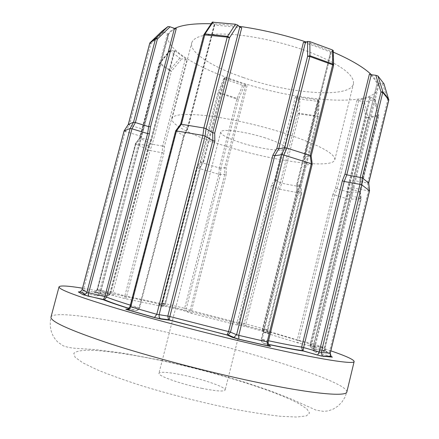 <?xml version="1.0" encoding="UTF-8"?>
<svg xmlns="http://www.w3.org/2000/svg" width="439" height="439" viewBox="0 0 439 439"><rect width="100%" height="100%" fill="white"/><g stroke="black" fill="none" stroke-linecap="round" stroke-linejoin="round"><path stroke-width="0.33" stroke-dasharray="2.19 1.65" d="M243.371 77.544C212.542 67.129 189.116 52.51 191.711 42.912C193.923 36.146 206.577 33.265 229.679 34.258C252.227 35.641 282.2 42.117 306.62 50.984C339.062 63.567 354.674 74.515 353.455 83.838C350.026 98.764 289.504 93.776 243.371 77.544M225.838 146.22C194.609 136.611 170.283 124.802 172.006 118.552C173.592 114.184 185.807 113.306 208.657 115.923C230.996 118.749 261.095 125.647 285.915 133.681C318.955 144.897 335.253 153.584 334.814 159.747C332.647 169.492 272.63 161.02 225.838 146.22M298.207 98.468L297.62 113.443L299.332 113.317L299.903 99.082L295.387 96.75L318.423 99.944L317.704 100.048L319.131 101.519L299.903 99.082M279.533 189.182L300.858 193.297L267.044 329.777L245.884 323.944L279.489 189.171L281.893 183.282L280.296 182.8L297.62 113.443L299.239 113.986L299.332 113.317L317.606 116.017L318.297 116.505L319.043 101.371M179.787 58.135L169.915 70.02L171.391 71.25L181.762 58.771L179.787 58.135L169.706 50.518L174.14 50.902L174.749 50.617L187.019 59.77L181.762 58.771M318.308 101.65L317.507 116.692L300.139 186.74L300.989 186.734L318.368 116.626L300.989 186.734L301.708 193.297L300.913 186.701M300.183 186.745L300.907 193.303L301.714 193.303L267.839 330.04L267.044 329.777L267.384 332.499L269.491 333.294L264.701 332.669L298.218 343.002L315.641 347.315L326.748 351.425C327.675 351.798 327.044 351.738 324.849 351.244L312.173 348.237L311.01 346.881L310.878 344.802L324.267 347.935L360.496 198.571L346.772 194.126L347.803 187.623L369.825 97.014L375.087 99.285L364.458 102.029L357.039 100.174C362.202 99.472 366.499 98.385 369.923 96.915M150.5 143.668L152.3 144.206L171.391 71.25L169.586 70.646L150.5 143.668L148.267 149.984L150.023 150.511L152.256 144.195M136.035 143.641L135.448 143.564L139.635 137.994L140.211 138.087L136.035 143.641L97.606 289.883L109.816 293.301C109.273 294.81 108.307 295.579 106.929 295.612L95.296 292.396C93.337 291.825 92.975 291.633 94.209 291.814L108.065 294.125L124.632 298.52L161.815 306.318L158.589 304.896L161.3 305.335L183.266 310.516L191.602 313.331L236.149 324.739L246.274 326.649L267.384 332.499M280.318 182.805L277.914 188.699L279.489 189.171M277.914 188.699L244.205 323.548L238.684 322.731C238.13 324.3 237.285 324.97 236.149 324.739L237.153 322.374L191.552 310.702L191.602 313.331C190.378 312.958 189.884 311.948 190.125 310.302L186.218 308.71L220.433 174.59L226.315 174.173L226.162 167.819L247.195 85.254L242.663 85.424L223.747 78.746L225.196 78.032L224.499 77.56L247.195 85.254M148.267 149.984L111.029 292.061L97.244 289.696L135.629 143.794L148.239 149.979M202.308 388.427C181.137 384.196 157.299 375.729 158.951 373.265C160.454 371.553 168.351 372.14 182.635 375.027C202.862 379.153 226.332 387.297 225.158 390.013C224.044 391.72 216.427 391.193 202.308 388.427M265.436 137.956C245.324 131.404 220.663 128.336 220.691 132.112C221.015 134.932 227.978 138.537 241.582 142.933C260.876 149.112 285.076 152.349 285.542 148.525C285.52 145.924 278.814 142.401 265.436 137.956M330.83 350.832C294.295 338.293 226.798 319.943 167.907 306.043C133.028 297.801 104.564 291.847 82.505 288.187M306.318 42.012L318.182 46.128L333.3 52.131M371.432 74.756C376.755 80.046 378.928 84.623 377.963 88.486C372.815 108.126 294.701 101.25 235.842 80.705C196.068 67.359 164.592 48.224 167.95 35.345C168.647 32.64 170.886 30.34 174.678 28.442M333.261 50.617L330.616 51.851L331.313 52.444L317.918 47.187L303.464 42.237M331.313 52.444L305.319 157.206L305.27 165.316L304.496 165.119L312.047 164.235L268.064 342.014L261.419 339.309L304.639 165.075L304.666 156.932L330.786 51.698M383.949 83.756L377.035 83.586C375.795 80.677 373.254 77.516 369.408 74.109M377.035 83.586L353.439 180.478L352.029 187.766L368.409 190.806L329.195 352.852L313.973 348.604L378.144 83.344M357.039 100.174L335.484 188.199L332.899 194.444L347.254 198.823L312.008 343.485L298.975 340.423L298.218 343.002C297.285 342.716 296.962 341.701 297.247 339.956L263.032 329.519C262.802 331.204 263.362 332.257 264.701 332.669L263.85 332.312C262.807 331.824 262.324 330.819 262.401 329.305L263.85 332.312M317.776 100.185L296.901 184.248L296.951 190.504L262.5 329.305L267.741 330.04L301.62 193.27L296.874 190.422L297.582 190.257L297.554 183.996L318.423 99.944M295.387 96.75L274.627 179.683L271.5 185.258L277.898 188.693M211.181 23.766C219.659 24.046 228.933 24.88 239.008 26.28M224.499 77.56L203.098 160.877L200.03 166.332L200.694 166.858L196.524 167.484L197.347 167.89L201.013 162.463L218.852 93.057L236.89 99.038L219.291 167.945L201.013 162.463M185.313 59.216L162.66 146.077L162.156 152.75L124.863 295.842L112.905 292.506L150.067 150.522L163.923 153.063L164.444 146.396L187.019 59.77M174.749 50.617L151.428 139.684L149.128 145.825L136.079 143.652M140.392 136.068L99.005 293.493L83.394 289.828L125.247 131.475L141.567 136.397L168.527 34.319L161.92 31.235M176.264 28.612C172.417 30.17 169.833 32.08 168.516 34.346M127.48 309.286L134.982 310.357C137.094 310.746 138.554 309.95 139.361 307.98L130.235 306.625L175.847 131.129L184.199 135.865L183.601 135.722L187.239 128.55L214.078 24.935L214.781 24.743L212.267 22.159M241.735 27.772L214.078 24.935M362.416 101.711L366.142 117.756L348.034 192.057L347.304 198.834L349.076 199.174L361.045 198.955L324.904 348.006L313.841 343.989L349.098 199.174L349.856 192.397L367.997 118.025L378.544 115.858L360.057 192.046L349.883 192.403M348.034 192.057L337.185 188.732L358.795 100.443M370.532 97.496L348.412 188.227L359.503 191.645L378.039 115.292L374.237 98.802M360.496 198.571L359.503 191.645M360.057 192.046L359.552 191.656M360.079 192.046L361.045 198.955M361.067 198.955L360.54 198.576M348.412 188.227L347.803 187.623M349.856 192.397L348.078 192.062M335.484 188.199L337.185 188.732L334.589 194.982M374.939 99.466L378.736 115.095L378.039 115.292L378.736 115.748L360.243 191.936M375.087 99.285L378.736 115.095L378.544 115.858L378.55 115.122L368.003 117.306L367.997 118.025L366.142 117.756L368.003 117.306L364.458 102.029M214.622 24.447L187.667 128.539L183.99 135.722L139.602 307.991L139.015 307.766L183.601 135.722M197.391 167.912L218.841 174.283L184.638 308.277L162.628 303.058L197.347 167.89M382.594 83.904L387.67 100.141L367.591 183.03L353.411 180.467L352.029 187.766L312.952 348.259L314.884 347.699C314.977 347.095 313.391 346.097 310.132 344.697L346.87 194.011M333.031 50.82L333.399 65.587L310.988 156.075L304.518 156.975L304.496 165.119L261.298 339.237L268.52 340.757M214.781 24.743L187.865 128.682L180.775 124.5L203.987 35.098L212.481 22.548M167.462 33.605L142.379 129.017L129.428 125.049L150.84 43.977L163.171 32.107M150.473 143.657L139.8 138.252L159.417 63.611L169.822 50.792M170.524 50.463L159.917 63.293L140.255 138.098L150.807 139.975L174.14 50.902M162.66 146.077L152.3 144.206M200.969 162.446L200.146 162.029L203.718 161.442L225.125 78.104M245.719 85.084L224.653 167.736L220.888 168.247L238.492 99.274L244.347 85.621M300.139 186.74L281.937 183.293L299.239 113.986L318.368 116.626L319.131 101.519M280.296 182.8L276.087 180.33L296.868 97.282M296.874 190.422L296.824 184.166L300.896 186.696M367.591 183.03L368.409 190.806M310.988 156.075L312.047 164.235M175.847 131.129L180.775 124.5M125.247 131.475L129.428 125.049M220.433 174.59L220.888 168.247M219.291 167.945L220.872 168.241M219.341 167.956L218.841 174.283M368.469 190.811L369.468 190.822M187.239 128.55L187.859 128.693L184.193 135.865L139.602 307.991C139.811 309.391 136.139 310.944 135.629 310.428L135.64 310.428C137.286 310.351 138.411 309.468 139.015 307.766L130.361 305.143M141.567 136.397L100.229 293.713L98.737 295.601L96.399 295.881C96.136 294.783 99.505 294.673 106.518 295.562C108.351 295.886 109.618 295.206 110.315 293.515C103.889 292.637 100.498 292.583 100.141 293.362L143.553 129.368L142.379 129.017L140.381 136.068M124.111 130.926L125.197 131.453M218.885 174.294L220.416 174.585M368.678 183.03L367.646 183.041M353.439 180.478L377.024 83.503M305.319 157.206L304.523 156.986M128.287 124.478L129.373 125.027M162.666 146.077L164.444 146.396M169.706 50.518L159.242 63.375L159.917 63.293L159.752 62.969L169.915 70.02L169.586 70.646L159.242 63.375L139.618 138.022M151.428 139.684L150.813 139.975M226.315 174.173L191.552 310.702L190.125 310.302L224.828 174.091L224.647 167.736L226.162 167.819M223.835 78.674L218.013 92.558L200.151 162.029L196.524 167.484L161.684 302.883L165.289 304.425L163.045 306.378L161.815 306.318C163.067 306.565 163.983 305.901 164.565 304.32L126.624 296.265C126.075 297.922 125.411 298.674 124.632 298.52L124.863 295.842L126.624 296.265L163.923 153.063M203.098 160.877L203.784 161.393L200.634 166.88M296.824 184.166L297.554 183.996M274.627 179.683L276.087 180.33M388.822 100.01L387.67 100.141L388.8 99.291M204.014 34.346L203.817 34.807M150.105 42.638L150.84 43.977L149.737 43.34M331.291 356.567L315.46 352.089C314.187 351.705 313.687 350.541 313.973 348.604L312.952 348.259C312.925 349.883 313.122 350.739 313.534 350.827L315.46 352.089C318.385 351.793 317.402 350.558 312.519 348.379C310.735 347.77 309.939 346.547 310.132 344.697L310.878 344.802L347.49 194.598L348.418 188.227M377.963 88.486L314.543 349.23L313.534 350.827L312.98 348.248L352.051 187.771M268.399 344.456L263.658 343.331C262.33 342.508 261.814 341.185 262.105 339.363L305.27 165.316M269.069 345.586L264.185 343.55C262.11 342.864 261.189 341.449 261.419 339.309L261.298 339.237C260.782 341.756 263.416 343.485 263.669 343.336L263.669 343.336M128.814 308.463L135.629 310.428M167.95 35.345L100.229 293.713L99.005 293.493C98.369 295.31 97.496 296.106 96.399 295.881L79.475 291.984M246.274 326.649L245.884 323.944L244.205 323.548C243.678 325.058 242.69 325.7 241.247 325.464M113.685 295.447C112.828 295.134 112.571 294.157 112.905 292.506L111.029 292.061C110.463 293.658 109.476 294.344 108.065 294.125M161.552 360.666C213.793 371.806 273.096 389.914 298.641 403.523L306.768 408.802L309.561 413.033L306.362 415.887L296.748 417.05L280.719 416.298C266.994 414.817 250.817 412.309 232.182 408.78C202.083 402.585 172.373 395.051 143.043 386.183C125.049 380.421 109.723 374.944 97.063 369.737L82.79 362.812L75.08 357.253L73.801 353.274C75.925 351.409 80.732 350.382 88.228 350.19C105.097 350.465 131.832 354.421 161.552 360.666M346.87 391.873C347.172 381.332 243.908 349.411 161.475 331.077C104.992 318.286 53.234 310.505 51.001 317.007C48.948 327.176 51.242 335.561 57.882 342.157L63.101 345.745C67.205 347.348 72.32 348.27 78.438 348.5L95.087 349.576L122.964 353.137L161.135 360.32L189.494 366.856L217.909 374.308L245.072 382.347L269.672 390.595L290.453 398.639L316.003 410.108L323.784 411.414L328.35 410.844L333.201 409.115L337.838 406.185L341.844 402.173L344.917 397.311L346.87 391.873M332.899 194.444L297.247 339.956L298.975 340.423L334.584 194.982M296.874 190.394L262.401 329.305L263.032 329.519L297.582 190.257M271.5 185.258L237.153 322.374L238.684 322.731L272.937 185.895L276.093 180.336M200.03 166.332L164.565 304.32L165.338 304.457L200.639 166.88M149.051 145.622L110.447 293.515L109.816 293.301L148.431 145.902M126.536 309.155L127.217 309.254M315.641 347.315C314.181 346.799 313.583 345.691 313.841 343.989L312.008 343.485C311.531 345.12 310.911 345.894 310.154 345.789M324.849 351.244L324.267 347.935L324.904 348.006C324.64 349.757 325.255 350.898 326.748 351.425M242.663 85.424L237.104 98.407L219.066 92.415L218.068 92.388L200.195 162.035L196.557 167.495L161.728 302.91L159.681 304.902L158.589 304.896M148.42 145.896L150.807 139.975M223.747 78.746L218.013 92.558L218.852 93.057L224.538 79.294M330.194 353.165L329.195 352.852C328.8 354.723 328.871 355.777 329.409 356.007M268.191 342.085L268.833 345.241M127.601 309.226L129.977 306.614M82.093 292.539C82.45 292.539 82.883 291.633 83.394 289.828L82.159 289.592M94.209 291.814C95.647 292.039 96.662 291.331 97.244 289.696L97.606 289.883L95.296 292.396M161.3 305.335L162.628 303.058L161.684 302.883C160.581 304.507 159.917 305.176 159.681 304.902L163.045 306.378M187.991 311.827C186.564 311.328 185.971 310.291 186.218 308.71L184.638 308.277L183.266 310.516M263.823 332.296L268.756 332.949L267.839 330.04C268.24 332.416 268.547 333.388 268.756 332.949L269.491 333.294M237.104 98.407L236.89 99.038L238.492 99.274L237.104 98.407M172.006 118.552L191.711 42.912M149.134 145.808L110.447 293.515C110.562 295.173 106.573 296.023 106.924 295.612L94.643 291.99C94.643 292.451 95.433 291.677 96.997 289.674L135.448 143.564L139.635 137.994M220.691 132.112L158.951 373.265M285.542 148.525L225.158 390.013M347.699 187.749L346.772 194.126L310.071 344.659C310.329 346.909 311.031 348.105 312.178 348.237L326.029 351.288C325.584 351.189 325.255 350.119 325.052 348.078L361.231 198.845M369.825 97.014L347.699 187.733M360.238 191.892L361.226 198.812M203.773 161.415L200.694 166.858L165.338 304.457L163.023 306.384M330.616 51.851L304.518 156.975M168.527 34.319L143.553 129.368M174.843 50.798L151.515 139.882M151.51 139.904L149.128 145.825M225.196 78.032L203.784 161.393M317.704 100.048L296.824 184.139M263.658 343.331L268.35 344.335M128.934 308.359L135.64 310.428M334.814 159.747L353.455 83.838"/><path stroke-width="0.66" d="M237.751 25.105L229.438 37.88L228.626 36.81L227.55 36.371L235.491 24.222L237.751 25.105L239.793 27.02L241.735 27.772L214.704 133.138L212.663 132.71L239.793 27.02M214.704 133.138L214.83 141.084L212.811 140.672L212.657 132.71L206.072 128.682L229.438 37.88L227.248 37.101L227.55 36.371L205.008 33.929L181.433 124.281L203.839 127.979L227.248 37.101L203.817 34.807L180.632 124.171L175.666 130.855L129.977 306.614L156.767 314.302L202.834 135.393L176.494 130.926L130.762 306.899L128.451 309.983L154.501 317.468L156.767 314.302L167.819 316.064L212.811 140.672L205.073 136.09L159.083 314.84L159.127 316.985L160.251 318.643L154.166 317.485L128.106 309.994C125.686 309.275 125.159 308.996 126.536 309.155L127.601 309.226M377.952 76.007L382.89 91.844L380.997 91.949L375.811 75.288L377.952 76.007L383.949 83.756M205.046 136.074L202.889 135.399L203.899 127.985L206.045 128.66L205.073 136.09M371.251 74.734L346.805 174.843L344.983 174.063L369.408 74.109L371.251 74.734L375.811 75.288M331.291 356.567L332.378 357.132L321.112 356.002L302.998 350.909L303.596 347.567L319.257 351.957L359.964 184.358L344.176 181.488L342.354 180.72L344.983 174.063M82.505 288.187C67.847 285.811 60.028 285.366 59.035 286.848C58.524 289.466 78.268 296.808 118.25 308.875C157.941 320.646 214.88 335.467 261.798 346.179C320.19 359.541 354.443 364.705 354.147 361.522C353.911 359.645 346.141 356.078 330.83 350.832M333.3 52.131C351.271 59.962 363.98 67.502 371.432 74.756M174.678 28.442C181.916 24.875 194.082 23.316 211.181 23.766M239.008 26.28C261.364 29.468 283.803 34.714 306.318 42.012M150.522 126.767L149.452 133.703L147.608 133.577L131.974 128.803L88.711 292.818L104.85 296.594L147.608 133.577L148.667 126.646L174.464 28.376L176.264 28.612L150.522 126.767L148.678 126.651M269.069 345.586L270.331 346.108C271.236 346.541 270.331 346.453 267.609 345.855L239.112 339.32L232.522 337.437L226.985 335.001L228.176 334.908L230.486 332.153L236.577 334.743L281.64 154.693L274.743 155.73L272.871 155.197L276.883 148.217L303.464 42.237L305.434 42.402L307.563 41.458L309.863 41.645L332.438 49.947L333.261 50.617M369.479 190.767L361.917 184.967L321.277 352.424L330.183 353.214L369.495 190.773L368.656 182.975L388.778 99.878L383.911 83.629M388.8 99.291L382.89 91.844L362.219 177.85L346.81 174.843L344.171 181.488L303.596 347.567L301.675 347.112L342.354 180.72M311.267 163.687L283.857 155.077L238.772 335.363L267.153 341.915L311.322 163.698L310.203 155.505L332.68 64.785L309.83 56.532L286.936 148.119L310.203 155.505M305.434 42.402L278.787 148.75L274.743 155.73L230.486 332.153L228.593 331.604L272.871 155.197M130.131 128.484L124.116 130.904L82.153 289.619L86.889 292.297L130.131 128.484L133.538 122.229L155.527 38.813L149.776 43.209L128.309 124.462L133.522 122.234M362.219 177.85L368.656 182.975M276.883 148.217L278.781 148.75L284.73 147.745L307.607 56.274L307.563 41.458M212.267 22.159L235.491 24.222M150.105 42.638L161.92 31.235L168.005 26.521L170.058 26.817L174.464 28.376M170.058 26.817L157.387 39.027L135.366 122.547L148.667 126.646M359.964 184.358L360.331 177.246M362.202 177.833L361.917 184.967M281.64 154.693L284.73 147.745M286.936 148.119L284.757 147.734M286.881 148.091L283.857 155.077M181.433 124.281L180.632 124.171M181.378 124.27L176.494 130.926M135.366 122.547L131.974 128.803M149.737 43.34L150.023 42.698L155.785 38.292L155.527 38.813L157.387 39.027L155.949 38.122L150.16 42.55L149.732 43.269L128.281 124.467L124.089 130.904L128.287 124.478M361.901 184.951L360.018 184.369M312.074 164.23L311.322 163.698M283.797 155.055L281.668 154.682M176.44 130.915L175.699 130.811M131.919 128.781L130.147 128.473M310.258 155.516L311.163 155.933L333.58 65.438L332.68 64.785L332.438 49.947M133.538 122.229L135.311 122.525M360.271 177.235L380.997 91.949L382.912 92.629L388.822 100.01L383.922 83.646M213.096 21.966L205.008 33.929L204.014 34.346M268.399 344.456C283.106 347.573 294.646 349.751 303.02 350.991L302.4 350.607L301.675 347.112C293.702 345.899 282.65 343.775 268.52 340.757M228.176 334.908L233.938 337.432L236.577 334.743L238.772 335.363L238.915 339.177L267.395 345.707L267.153 341.915L268.191 342.085L312.228 164.098M168.51 319.729L226.985 335.001L228.593 331.604L169.86 316.524L169.147 320.042M168.505 319.729L160.251 318.643L161.151 319.093L169.163 320.141L168.494 319.713L167.819 316.064L169.86 316.524L214.83 141.084M128.814 308.463C117.295 304.875 108.795 301.961 103.324 299.722L104.356 299.656L106.617 297.082C111.715 299.135 119.627 301.823 130.361 305.143M82.159 289.592L80.414 291.705L78.345 291.935L82.966 294.695L103.324 299.722L104.85 296.594L106.617 297.082L149.452 133.703M161.151 319.093L154.166 317.485M323.521 356.457L322.259 355.749L321.277 352.424L319.257 351.957L317.622 355.036L320.882 355.864L331.143 356.441L330.194 353.165M59.035 286.848L51.001 317.007C50.035 321.332 69.444 330.15 109.229 343.457C148.755 356.336 205.809 371.46 253.045 381.48C311.833 394.008 346.711 396.999 346.87 391.873L354.147 361.522M78.345 291.935L79.475 291.984M309.863 41.645L309.934 55.753L332.778 64.017L333.618 64.873L333.261 50.518M168.005 26.521L155.785 38.292L167.972 26.543M82.966 294.695L85.1 294.454L86.889 292.297L88.711 292.818L88.365 296.171L104.312 299.667M309.934 55.753L309.83 56.532L307.607 56.274L309.934 55.753M332.378 357.132L331.143 356.441C330.567 356.073 330.271 354.997 330.26 353.208L369.545 190.8L368.722 183.003L388.822 100.01M317.446 355.063L302.416 350.624C294.289 349.51 282.935 347.414 268.35 344.335M270.331 346.108L268.833 345.241M267.609 345.855L269.178 345.85C268.937 345.636 267.483 342.447 268.191 342.085M239.112 339.32L233.938 337.432L232.522 337.437M128.106 309.994L127.326 309.429C127.343 309.912 128.226 308.974 129.977 306.614M88.442 296.259L84.31 294.893L85.1 294.454L80.414 291.705L82.131 289.597L124.089 130.904M312.222 164.032L311.152 155.867M212.333 22.065L203.817 34.807M169.147 320.047L227.128 334.952L228.143 334.919M104.345 299.656C109.393 301.911 117.592 304.809 128.934 308.359"/></g></svg>
